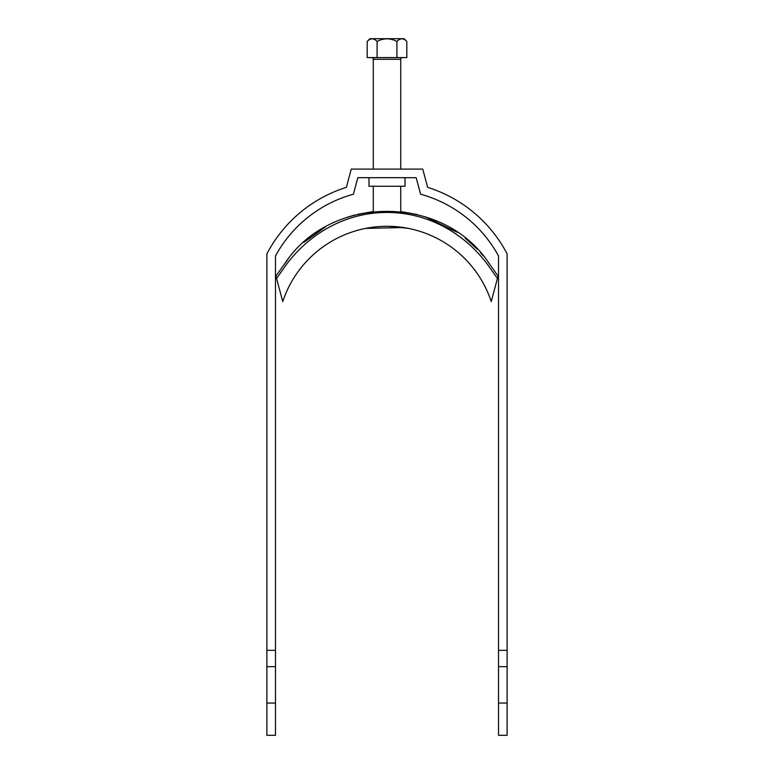 <?xml version="1.0" encoding="UTF-8"?>
<svg xmlns="http://www.w3.org/2000/svg" width="774" height="774" viewBox="0 0 774 774"><rect width="100%" height="100%" fill="white"/><g stroke="black" fill="none" stroke-linecap="round" stroke-linejoin="round"><path stroke-width="1.16" d="M371.559 57.576A1.712 1.712 0 0 1 373.271 59.288L373.271 169.1M402.441 57.576A1.712 1.712 0 0 0 400.729 59.288L373.271 59.288M417.312 214.524L400.729 211.554L400.729 186.253M400.729 169.1L400.729 59.288M357.83 214.243L373.271 211.554L373.271 186.253M367.186 41.448L369.933 38.7L404.067 38.7L406.814 41.448C403.535 37.984 400.235 37.984 396.907 41.448C390.299 37.984 383.691 37.984 377.093 41.448C373.823 37.984 370.523 37.984 367.186 41.448L367.186 57.576L406.814 57.576L406.814 41.448M401.948 38.797L402.509 38.845M372.236 38.797L372.933 38.864M377.093 41.448L377.093 57.576M396.907 41.448L396.907 57.576M408.42 228.407L404.183 227.653M403.312 227.517L365.599 228.407M488.955 263.199L492.071 267.572L488.955 263.199C443.512 194.158 330.566 194.071 285.045 263.199L275.941 276.115L277.131 280.556M493.541 292.949L491.238 301.57A109.811 109.811 0 0 0 282.762 301.57L277.363 281.417M497.866 276.84L498.059 276.115L492.071 267.572L498.059 276.115L491.238 301.57A109.811 109.811 0 0 0 282.762 301.57L276.579 278.485L286.564 264.292C338.857 195.125 435.22 195.183 487.436 264.292L497.421 278.485L493.589 292.766M275.941 276.115L276.134 276.84M498.059 276.115L497.421 278.485M281.929 267.572L288.073 259.145M303.776 242.397L325.186 227.092M347.255 217.271L354.792 215.008M425.052 216.71L457.221 232.306M465.29 238.247L477.326 249.218M480.393 252.518L483.102 255.643M389.012 226.318L407.83 228.291M405.015 177.681L405.015 186.253L368.985 186.253L368.985 177.681M507.105 666.666L507.105 703.044L498.524 703.044L498.524 666.666L507.105 666.666L507.105 253.824A135.547 135.547 0 0 0 427.635 187.347L422.749 169.1L351.251 169.1L346.365 187.347A135.547 135.547 0 0 0 266.895 253.824L266.895 703.044L275.476 703.044L275.476 666.666L266.895 666.666M275.476 703.044L275.476 735.3L266.895 735.3L266.895 703.044M507.105 650.324L498.524 650.324L498.524 255.971A126.965 126.965 0 0 0 420.601 194.216L416.17 177.681L357.83 177.681L353.399 194.216A126.965 126.965 0 0 0 275.476 255.971L275.476 650.324L266.895 650.324M507.105 703.044L507.105 735.3L498.524 735.3L498.524 703.044M275.476 650.324L275.476 666.666M498.524 666.666L498.524 650.324"/></g></svg>
